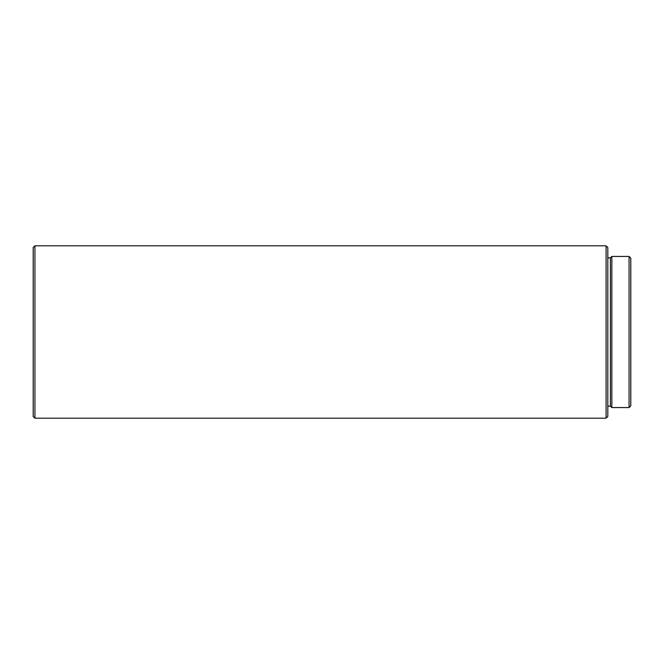 <?xml version="1.0" encoding="UTF-8"?>
<svg xmlns="http://www.w3.org/2000/svg" width="664" height="664" viewBox="0 0 664 664"><rect width="100%" height="100%" fill="white"/><g stroke="black" fill="none" stroke-linecap="round" stroke-linejoin="round"><path stroke-width="1" d="M630.8 258.163L630.8 405.837L629.074 407.563L629.074 256.437L630.8 258.163M611.834 407.563L610.399 406.127L610.399 257.873L611.834 256.437L611.834 407.563L629.074 407.563M606.091 245.804L607.817 247.531L607.817 416.469L606.091 418.195L606.091 245.804L34.926 245.804L34.926 418.195L33.2 416.469L33.2 247.531L34.926 245.804M610.399 257.873L607.817 257.873M610.399 406.127L607.817 406.127M611.834 256.437L629.074 256.437M606.091 418.195L34.926 418.195"/></g></svg>
